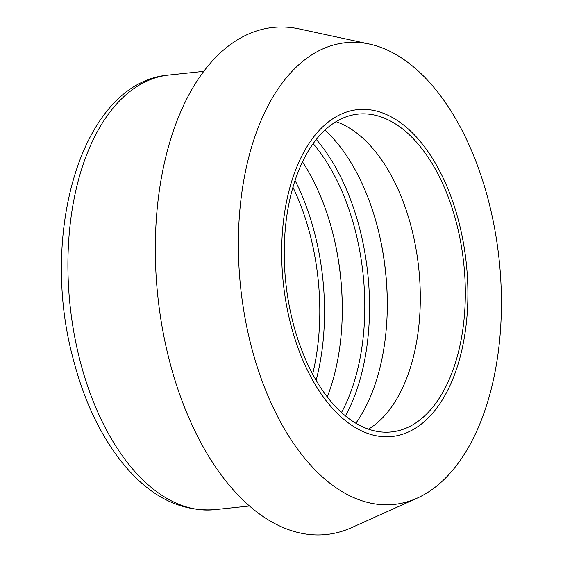 <?xml version="1.0" encoding="UTF-8"?>
<svg xmlns="http://www.w3.org/2000/svg" width="563" height="563" viewBox="0 0 563 563"><rect width="100%" height="100%" fill="white"/><g stroke="black" fill="none" stroke-linecap="round" stroke-linejoin="round"><path stroke-width="0.84" d="M417.282 498.086L351.812 527.559A254.933 142.756 -96 0 1 157.788 295.948A254.933 142.756 -96 0 1 299.122 28.896L369.314 44.034A232.125 129.99 -96 0 1 401.004 57.623A232.125 129.99 -96 0 1 501.154 287.974A232.125 129.99 -96 0 1 417.282 498.086A232.125 129.99 -96 0 1 240.619 287.193A232.125 129.99 -96 0 1 369.314 44.034M292.922 187.212A174.354 97.638 -96 0 1 312.662 374.043M295.026 180.399A178.907 100.186 -96 0 1 316.146 380.257M302.465 161.82A174.354 97.638 -96 0 1 327.3 396.873M313.119 143.6A174.354 97.638 -96 0 1 341.53 412.461M316.279 139.42A178.907 100.186 -96 0 1 345.492 415.888M324.9 130.088A174.354 97.638 -96 0 1 355.872 423.214M336.027 121.657A159.786 89.482 -96 0 1 351.178 129.145A159.786 89.482 -96 0 1 419.85 281.866A159.786 89.482 -96 0 1 368.512 429.133M396.19 124.388A159.786 89.482 -96 0 1 465.298 297.363A159.786 89.482 -96 0 1 391.559 431.927A159.786 89.482 -96 0 1 285.786 282.422A159.786 89.482 -96 0 1 357.984 114.113A159.786 89.482 -96 0 1 396.19 124.388M396.802 120.158A164.34 92.029 -96 0 1 442.124 400.216A164.34 92.029 -96 0 1 285.392 298.686A164.34 92.029 -96 0 1 396.802 120.158M249.592 505.975L214.693 509.663A218.514 122.361 -96 0 1 70.044 305.216A218.514 122.361 -96 0 1 168.773 75.055L203.672 71.367M334.077 238.297A178.907 100.186 -96 0 1 342.234 315.477M379.089 233.539A178.907 100.186 -96 0 1 387.245 310.727M214.693 509.663C179.71 511.985 148.512 495.848 121.101 461.245C99.496 433.545 83.43 399.083 72.894 357.85C39.044 231.696 82.508 81.966 168.773 75.055"/></g></svg>
